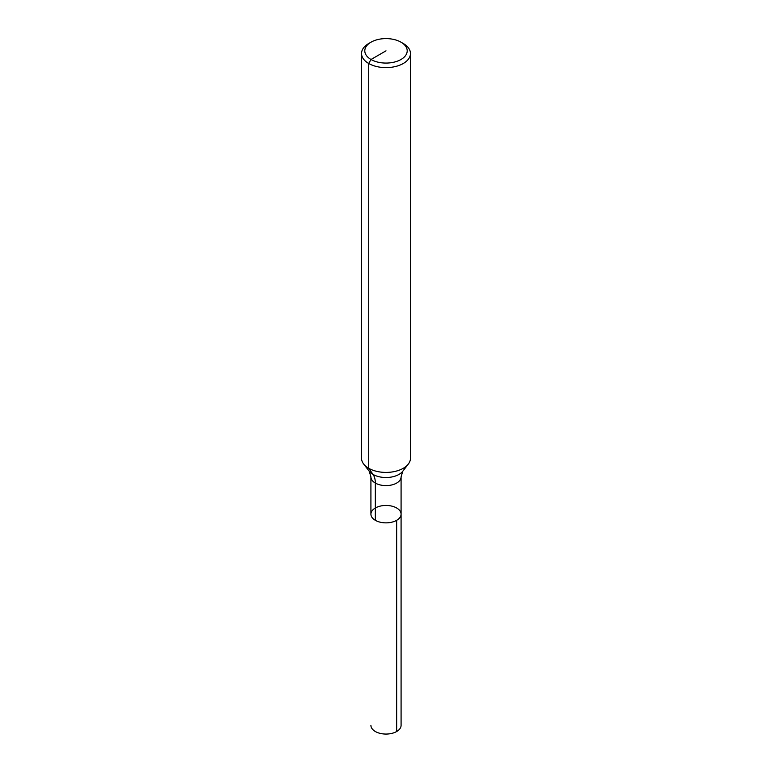 <?xml version="1.0" encoding="UTF-8"?>
<svg xmlns="http://www.w3.org/2000/svg" width="772" height="772" viewBox="0 0 772 772"><rect width="100%" height="100%" fill="white"/><g stroke="black" fill="none" stroke-linecap="round" stroke-linejoin="round"><path stroke-width="1.16" d="M403.293 43.512L400.986 42.18L403.293 43.512A24.463 14.118 180 0 1 410.463 53.5L410.463 458.288A24.463 14.118 180 0 1 408.33 464.059A24.463 14.118 180 0 1 386 472.416A24.463 14.118 180 0 1 363.67 464.059A24.463 14.118 180 0 1 361.537 458.288L361.537 53.5A24.463 14.118 180 0 1 368.707 43.512L371.014 42.18A21.201 12.236 180 0 1 400.986 42.18L400.986 42.18A21.201 12.236 180 0 1 400.986 59.492A21.201 12.236 180 0 1 371.014 59.492A21.201 12.236 180 0 1 371.014 42.18M410.463 53.5A24.463 14.118 180 0 1 386 67.618A24.463 14.118 180 0 1 361.537 53.5M401.083 476.903L402.762 471.248A18.364 10.596 180 0 1 386 477.521A18.364 10.596 180 0 1 369.238 471.248L370.917 476.903A15.083 8.704 180 0 0 386 485.607A15.083 8.704 180 0 0 401.083 476.903L401.083 514.152A15.083 8.704 180 0 1 386 522.866A15.083 8.704 180 0 1 370.917 514.152A15.083 8.704 180 0 1 380.229 506.114A15.083 8.704 180 0 1 396.663 507.995A15.083 8.704 180 0 1 401.083 514.152A15.083 8.704 180 0 1 386 522.866A15.083 8.704 180 0 1 370.917 514.152A15.083 8.704 180 0 1 375.337 507.995M401.083 514.152L401.083 725.352A15.083 8.704 180 0 1 391.771 733.4A15.083 8.704 180 0 1 375.337 731.509A15.083 8.704 180 0 1 370.917 725.352A15.083 8.704 180 0 0 380.229 733.4A15.083 8.704 180 0 0 396.663 731.509L396.663 520.309A15.083 8.704 180 0 1 380.229 522.2A15.083 8.704 180 0 1 370.917 514.152L370.917 476.903M375.337 520.309L375.337 483.06A24.463 14.118 120 0 0 373.021 474.413L368.707 468.276L368.707 63.487L371.014 59.492L386 50.836M402.762 471.248L408.33 464.059M369.238 471.248L363.67 464.059"/></g></svg>
